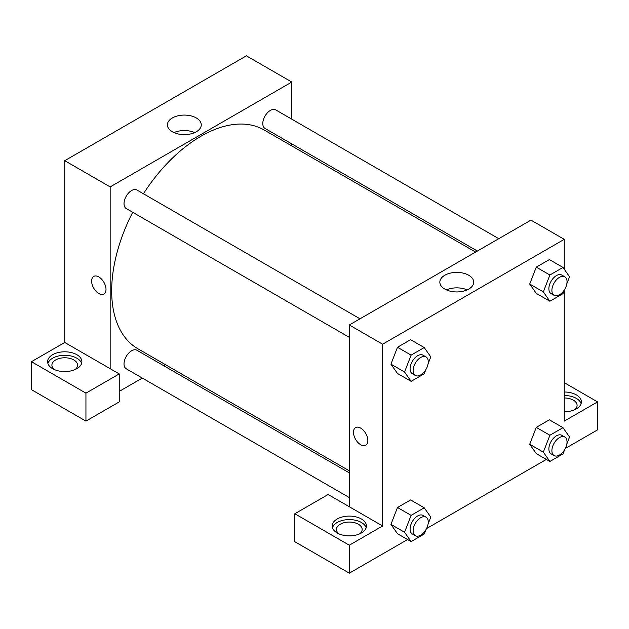 <?xml version="1.0" encoding="UTF-8"?>
<svg xmlns="http://www.w3.org/2000/svg" width="629" height="629" viewBox="0 0 629 629"><rect width="100%" height="100%" fill="white"/><g stroke="black" fill="none" stroke-linecap="round" stroke-linejoin="round"><path stroke-width="0.94" d="M31.45 361.691L31.45 389.658L85.937 421.115L85.937 393.149L31.45 361.691L64.748 342.467L64.748 160.694L246.387 55.824L291.793 82.045L291.793 119.18M52.639 354.701A17.125 9.883 180 0 1 71.305 352.554A17.125 9.883 180 0 1 81.872 361.691A17.125 9.883 180 0 1 64.748 371.582A17.125 9.883 180 0 1 47.623 361.691A17.125 9.883 180 0 1 52.639 354.701M64.748 342.467L119.243 373.925L85.937 393.149M81.605 363.436A17.125 9.883 0 0 0 69.874 355.755A17.125 9.883 0 0 0 52.639 358.192A17.125 9.883 0 0 0 47.898 363.436M54.369 369.553A12.847 7.414 180 0 1 51.908 365.19A12.847 7.414 180 0 1 59.834 358.333A12.847 7.414 180 0 1 73.829 359.945A12.847 7.414 180 0 1 77.595 365.19A12.847 7.414 180 0 1 75.126 369.553M119.243 373.925L119.243 401.892L85.937 421.115M291.793 143.899L291.793 145.944M196.303 131.775A16.936 9.781 180 0 1 177.85 133.898A16.936 9.781 180 0 1 167.393 124.864A16.936 9.781 180 0 1 184.328 115.083A16.936 9.781 180 0 1 201.264 124.864A16.936 9.781 180 0 1 196.303 131.775M110.161 368.68L110.161 186.907L64.748 160.694M110.161 186.907L291.793 82.045M194.691 132.593A16.936 9.781 0 0 0 173.966 132.593M165.498 364.694L163.729 365.716M142.319 378.076L119.243 391.403M98.808 293.531A10.166 5.873 60 0 1 92.164 284.567A10.166 5.873 60 0 1 93.721 276.422A10.166 5.873 60 0 1 103.895 282.287A10.166 5.873 60 0 1 103.895 294.034A10.166 5.873 60 0 1 98.808 293.531M93.729 276.422A10.166 5.873 -120 0 0 92.164 284.567A10.166 5.873 -120 0 0 98.808 293.523A10.166 5.873 -120 0 0 103.895 294.026M349.315 337.341L126.24 208.553A10.701 6.18 -60 0 1 126.24 196.193A10.701 6.18 -60 0 1 136.941 190.013L360.016 318.809M349.315 497.586L126.24 368.791A10.701 6.18 -60 0 1 126.24 356.431A10.701 6.18 -60 0 1 136.941 350.259L349.315 472.866M477.38 251.05L265.013 128.434A10.701 6.18 -60 0 1 265.013 116.074A10.701 6.18 -60 0 1 275.714 109.894L498.789 238.69M349.315 470.822L137.83 348.718A126.295 72.917 -60 0 1 132.703 212.287M143.412 193.748A126.295 72.917 -60 0 1 264.125 129.967L475.61 252.072M349.315 506.754L328.126 494.52L294.82 513.751L349.315 545.209L382.613 525.986L349.315 506.754L349.315 324.989L530.947 220.119L564.252 239.342L564.252 269.228M294.82 513.751L294.82 541.711L349.315 573.176L407.576 539.54M426.564 528.572L546.342 459.422M565.329 448.453L597.55 429.859L597.55 401.892L564.252 421.115L564.252 290.417M564.252 397.968A12.847 7.414 180 0 1 573.334 400.146A12.847 7.414 180 0 1 577.092 405.383A12.847 7.414 180 0 1 574.631 409.754M581.102 403.637A17.125 9.883 0 0 0 564.252 395.499M564.252 392.001A17.125 9.883 180 0 1 581.377 401.892A17.125 9.883 180 0 1 564.252 411.775M338.937 533.848A12.847 7.414 180 0 1 336.468 529.476A12.847 7.414 180 0 1 349.315 522.062A12.847 7.414 180 0 1 362.155 529.476A12.847 7.414 180 0 1 359.694 533.848M366.172 527.731A17.125 9.883 0 0 0 354.434 520.041A17.125 9.883 0 0 0 337.207 522.487A17.125 9.883 0 0 0 332.458 527.731M337.207 518.988A17.125 9.883 180 0 1 355.865 516.849A17.125 9.883 180 0 1 366.44 525.986A17.125 9.883 180 0 1 349.315 535.869A17.125 9.883 180 0 1 332.191 525.986A17.125 9.883 180 0 1 337.207 518.988M349.315 545.209L349.315 573.176M564.252 382.668L597.55 401.892M564.575 449.814L562.994 453.894L549.888 461.466L543.33 452.141L549.888 435.244L536.262 427.382L549.369 419.81L536.262 427.382L529.712 444.271L536.262 453.595L529.697 444.294M564.575 289.576L562.994 293.657L549.888 301.228L536.262 293.358L529.697 284.056M549.888 301.228L543.33 291.903L549.888 275.007L536.262 267.144L549.369 259.573L536.262 267.144L529.712 284.033L536.262 293.358M425.809 369.695L424.221 373.775L411.114 381.339L397.489 373.477L390.923 364.175M411.114 381.339L404.557 372.022L411.114 355.126L397.489 347.263L410.603 339.691L397.489 347.263L390.939 364.152L397.489 373.477M425.809 529.933L424.221 534.013L411.114 541.585L404.557 532.26L411.114 515.363L397.489 507.501L410.603 499.929L397.489 507.501L390.939 524.389L397.489 533.714L390.923 524.413M382.613 525.986L382.613 344.212L564.252 239.342M468.754 275.25A16.936 9.781 180 0 1 473.716 282.162A16.936 9.781 180 0 1 456.78 291.942A16.936 9.781 180 0 1 439.844 282.162A16.936 9.781 180 0 1 450.301 273.135A16.936 9.781 180 0 1 468.754 275.25M382.613 344.212L349.315 324.989M467.143 289.898A16.936 9.781 0 0 0 446.417 289.898M355.582 427.602A10.166 5.873 -120 0 0 354.025 435.748A10.166 5.873 -120 0 0 360.669 444.711A10.166 5.873 60 0 1 354.025 435.748A10.166 5.873 60 0 1 355.582 427.602A10.166 5.873 60 0 1 365.748 433.475A10.166 5.873 60 0 1 365.748 445.214A10.166 5.873 60 0 1 360.669 444.711A10.166 5.873 -120 0 0 365.748 445.214M411.114 355.126L424.221 347.554L430.779 356.879L428.09 363.821M426.045 356.926L423.018 355.181A10.701 6.18 120 0 0 414.77 358.05A10.701 6.18 120 0 0 410.1 368.822A10.701 6.18 120 0 0 412.317 373.72L415.344 375.466A10.701 6.18 120 0 0 426.045 369.286A10.701 6.18 120 0 0 426.045 356.926A10.701 6.18 120 0 0 417.798 359.796A10.701 6.18 120 0 0 413.127 370.567A10.701 6.18 120 0 0 415.344 375.466M404.557 372.022L390.939 364.152M424.221 347.554L410.603 339.691M549.888 275.007L562.994 267.443L569.552 276.768L566.855 283.703M564.818 276.807L561.791 275.062A10.701 6.18 120 0 0 553.544 277.932A10.701 6.18 120 0 0 548.873 288.703A10.701 6.18 120 0 0 551.09 293.601L554.118 295.347A10.701 6.18 120 0 0 564.818 289.167A10.701 6.18 120 0 0 564.818 276.807A10.701 6.18 120 0 0 556.571 279.677A10.701 6.18 120 0 0 551.9 290.449A10.701 6.18 120 0 0 554.118 295.347M543.33 291.903L529.712 284.033M562.994 267.443L549.369 259.573M411.114 515.363L424.221 507.8L430.779 517.124L428.09 524.059M426.045 517.172L423.018 515.418A10.701 6.18 120 0 0 414.77 518.288A10.701 6.18 120 0 0 410.1 529.06A10.701 6.18 120 0 0 412.317 533.958L415.344 535.704A10.701 6.18 120 0 0 426.045 529.524A10.701 6.18 120 0 0 426.045 517.172A10.701 6.18 120 0 0 417.798 520.034A10.701 6.18 120 0 0 413.127 530.805A10.701 6.18 120 0 0 415.344 535.704M411.114 541.585L397.489 533.714M404.557 532.26L390.939 524.389M424.221 507.8L410.603 499.929M549.888 435.244L562.994 427.681L569.552 437.006L566.855 443.94M564.818 437.053L561.791 435.299A10.701 6.18 120 0 0 553.544 438.169A10.701 6.18 120 0 0 548.873 448.941A10.701 6.18 120 0 0 551.09 453.839L554.118 455.585A10.701 6.18 120 0 0 564.818 449.405A10.701 6.18 120 0 0 564.818 437.053A10.701 6.18 120 0 0 556.571 439.915A10.701 6.18 120 0 0 551.9 450.686A10.701 6.18 120 0 0 554.118 455.585M549.888 461.466L536.262 453.595M543.33 452.141L529.712 444.271M562.994 427.681L549.369 419.81"/></g></svg>

